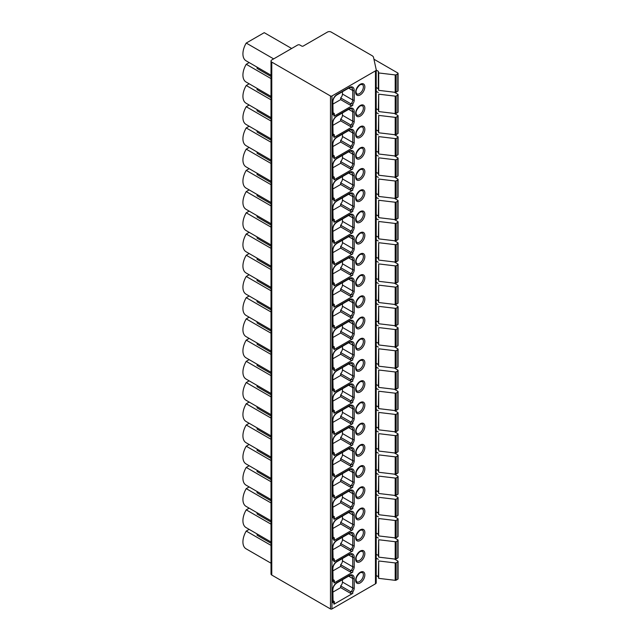 <?xml version="1.0" encoding="UTF-8"?>
<svg xmlns="http://www.w3.org/2000/svg" width="641" height="641" viewBox="0 0 641 641"><rect width="100%" height="100%" fill="white"/><g stroke="black" fill="none" stroke-linecap="round" stroke-linejoin="round"><path stroke-width="0.96" d="M297.68 45.014L271.776 59.974A2.596 1.498 0 0 0 271.015 61.031A2.596 1.498 0 0 0 271.776 62.097L330.484 95.99A1.042 0.601 0 0 0 331.95 95.99L375.458 70.871A2.596 1.498 0 0 0 376.219 69.813A2.596 1.498 0 0 0 376.195 69.629L373.551 57.418A5.2 2.997 0 0 0 372.068 55.671L331.165 32.05A2.596 1.498 0 0 0 327.487 32.05L303.193 46.072A1.042 0.601 180 0 1 301.727 46.072L299.884 45.014A1.562 0.897 0 0 0 297.68 45.014M291.655 48.492L264.236 32.667L246.232 43.059A15.072 8.702 -60 0 0 246.048 60.783A15.072 8.702 -60 0 0 246.232 60.887M271.015 76.463L257.073 68.419L257.073 67.153M271.015 78.587L246.232 64.276A15.072 8.702 120 0 0 246.048 82A15.072 8.702 120 0 0 246.232 82.104M249.165 62.586L246.232 64.276M271.015 97.68L257.073 89.636L257.073 88.37M271.015 99.804L246.232 85.501A15.072 8.702 120 0 0 246.048 103.217A15.072 8.702 120 0 0 246.232 103.321M249.165 83.803L246.232 85.501M271.015 118.897L257.073 110.853L257.073 109.587M271.015 121.021L246.232 106.718A15.072 8.702 120 0 0 246.048 124.434A15.072 8.702 120 0 0 246.232 124.538M249.165 105.02L246.232 106.718M271.015 140.115L257.073 132.07L257.073 130.804M271.015 142.238L246.232 127.936A15.072 8.702 120 0 0 246.048 145.651A15.072 8.702 120 0 0 246.232 145.755M249.165 126.237L246.232 127.936M271.015 161.34L257.073 153.287L257.073 152.021M271.015 163.455L246.232 149.153A15.072 8.702 120 0 0 246.048 166.868A15.072 8.702 120 0 0 246.232 166.972M249.165 147.454L246.232 149.153M271.015 182.557L257.073 174.504L257.073 173.238M271.015 184.672L246.232 170.37A15.072 8.702 120 0 0 246.048 188.085A15.072 8.702 120 0 0 246.232 188.19M249.165 168.671L246.232 170.37M271.015 203.774L257.073 195.721L257.073 194.455M271.015 205.889L246.232 191.587A15.072 8.702 120 0 0 246.048 209.311A15.072 8.702 120 0 0 246.232 209.407M249.165 189.888L246.232 191.587M271.015 224.991L257.073 216.938L257.073 215.672M271.015 227.114L246.232 212.804A15.072 8.702 120 0 0 246.048 230.528A15.072 8.702 120 0 0 246.232 230.624M249.165 211.113L246.232 212.804M271.015 246.208L257.073 238.156L257.073 236.89M271.015 248.331L246.232 234.021A15.072 8.702 120 0 0 246.048 251.745A15.072 8.702 120 0 0 246.232 251.849M249.165 232.33L246.232 234.021M271.015 267.425L257.073 259.381L257.073 258.107M271.015 269.549L246.232 255.238A15.072 8.702 120 0 0 246.048 272.962A15.072 8.702 120 0 0 246.232 273.066M249.165 253.548L246.232 255.238M271.015 288.642L257.073 280.598L257.073 279.324M271.015 290.766L246.232 276.455A15.072 8.702 120 0 0 246.048 294.179A15.072 8.702 120 0 0 246.232 294.283M249.165 274.765L246.232 276.455M271.015 309.859L257.073 301.815L257.073 300.541M271.015 311.983L246.232 297.672A15.072 8.702 120 0 0 246.048 315.396A15.072 8.702 120 0 0 246.232 315.5M249.165 295.982L246.232 297.672M271.015 331.077L257.073 323.032L257.073 321.766M271.015 333.2L246.232 318.889A15.072 8.702 120 0 0 246.048 336.613A15.072 8.702 120 0 0 246.232 336.717M249.165 317.199L246.232 318.889M271.015 352.294L257.073 344.249L257.073 342.983M271.015 354.417L246.232 340.115A15.072 8.702 120 0 0 246.048 357.83A15.072 8.702 120 0 0 246.232 357.934M249.165 338.416L246.232 340.115M271.015 373.511L257.073 365.466L257.073 364.2M271.015 375.634L246.232 361.332A15.072 8.702 120 0 0 246.048 379.047A15.072 8.702 120 0 0 246.232 379.151M249.165 359.633L246.232 361.332M271.015 394.728L257.073 386.683L257.073 385.417M271.015 396.851L246.232 382.549A15.072 8.702 120 0 0 246.048 400.264A15.072 8.702 120 0 0 246.232 400.369M249.165 380.85L246.232 382.549M271.015 415.953L257.073 407.9L257.073 406.634M271.015 418.068L246.232 403.766A15.072 8.702 120 0 0 246.048 421.482A15.072 8.702 120 0 0 246.232 421.586M249.165 402.067L246.232 403.766M271.015 437.17L257.073 429.117L257.073 427.851M271.015 439.285L246.232 424.983A15.072 8.702 120 0 0 246.048 442.707A15.072 8.702 120 0 0 246.232 442.803M249.165 423.284L246.232 424.983M271.015 458.387L257.073 450.335L257.073 449.069M271.015 460.51L246.232 446.2A15.072 8.702 120 0 0 246.048 463.924A15.072 8.702 120 0 0 246.232 464.02M249.165 444.501L246.232 446.2M271.015 479.604L257.073 471.552L257.073 470.286M271.015 481.728L246.232 467.417A15.072 8.702 120 0 0 246.048 485.141A15.072 8.702 120 0 0 246.232 485.237M249.165 465.727L246.232 467.417M271.015 500.821L257.073 492.777L257.073 491.503M271.015 502.945L246.232 488.634A15.072 8.702 120 0 0 246.048 506.358A15.072 8.702 120 0 0 246.232 506.462M249.165 486.944L246.232 488.634M271.015 522.038L257.073 513.994L257.073 512.72M271.015 524.162L246.232 509.851A15.072 8.702 120 0 0 246.048 527.575A15.072 8.702 120 0 0 246.232 527.679M249.165 508.161L246.232 509.851M271.015 543.256L257.073 535.211L257.073 533.937M271.015 545.379L246.232 531.068A15.072 8.702 120 0 0 246.048 548.792A15.072 8.702 120 0 0 246.232 548.896M249.165 529.378L246.232 531.068M273.651 58.892L246.232 43.059M376.195 582.589A2.596 1.498 180 0 1 376.219 582.773A2.596 1.498 180 0 1 375.458 583.831L331.95 608.95A1.042 0.601 180 0 1 330.484 608.95L271.776 575.057A2.596 1.498 180 0 1 271.015 573.991L271.015 61.031M352.79 105.348A1.562 0.897 180 0 1 350.587 105.348L340.659 99.619L340.659 97.921L350.587 103.65L352.79 103.962L352.79 105.348L333.969 116.213L334.273 113.481L332.847 112.584M352.79 126.565A1.562 0.897 180 0 1 350.587 126.565L340.659 120.837L340.659 119.138L350.587 124.867L352.79 125.179L352.79 126.565L333.969 137.43L334.273 134.706L332.847 133.801M352.79 147.783A1.562 0.897 180 0 1 350.587 147.783L340.659 142.054L340.659 140.355L350.587 146.084L352.79 146.396L352.79 147.783L333.969 158.648L334.273 155.923L332.847 155.026M352.79 169A1.562 0.897 180 0 1 350.587 169L340.659 163.271L340.659 161.572L350.587 167.301L352.79 167.613L352.79 169L333.969 179.865L334.273 177.14L332.847 176.243M352.79 190.217A1.562 0.897 180 0 1 350.587 190.217L340.659 184.488L340.659 182.789L350.587 188.518L352.79 188.831L352.79 190.217L333.969 201.082L334.273 198.357L332.847 197.46M352.79 211.434A1.562 0.897 180 0 1 350.587 211.434L340.659 205.705L340.659 204.006L350.587 209.735L352.79 210.048L352.79 211.434L333.969 222.299L334.273 219.575L332.847 218.677M352.79 232.651A1.562 0.897 180 0 1 350.587 232.651L340.659 226.922L340.659 225.223L350.587 230.952L352.79 231.265L352.79 232.651L333.969 243.516L334.273 240.792L332.847 239.894M352.79 253.868A1.562 0.897 180 0 1 350.587 253.868L340.659 248.139L340.659 246.44L350.587 252.169L352.79 252.49L352.79 253.868L333.969 264.733L334.273 262.009L332.847 261.111M352.79 275.085A1.562 0.897 180 0 1 350.587 275.085L340.659 269.356L340.659 267.666L350.587 273.395L352.79 273.707L352.79 275.085L333.969 285.95L334.273 283.226L332.847 282.328M352.79 296.302A1.562 0.897 180 0 1 350.587 296.302L340.659 290.581L340.659 288.883L350.587 294.612L352.79 294.924L352.79 296.302L333.969 307.167L334.273 304.443L332.847 303.546M352.79 317.527A1.562 0.897 180 0 1 350.587 317.527L340.659 311.798L340.659 310.1L350.587 315.829L352.79 316.141L352.79 317.527L333.969 328.384L334.273 325.66L332.847 324.763M352.79 338.744A1.562 0.897 180 0 1 350.587 338.744L340.659 333.016L340.659 331.317L350.587 337.046L352.79 337.358L352.79 338.744L333.969 349.601L334.273 346.877L332.847 345.98M352.79 359.962A1.562 0.897 180 0 1 350.587 359.962L340.659 354.233L340.659 352.534L350.587 358.263L352.79 358.575L352.79 359.962L333.969 370.827L334.273 368.094L332.847 367.197M352.79 381.179A1.562 0.897 180 0 1 350.587 381.179L340.659 375.45L340.659 373.751L350.587 379.48L352.79 379.793L352.79 381.179L333.969 392.044L334.273 389.319L332.847 388.414M352.79 402.396A1.562 0.897 180 0 1 350.587 402.396L340.659 396.667L340.659 394.968L350.587 400.697L352.79 401.01L352.79 402.396L333.969 413.261L334.273 410.536L332.847 409.639M352.79 423.613A1.562 0.897 180 0 1 350.587 423.613L340.659 417.884L340.659 416.185L350.587 421.914L352.79 422.227L352.79 423.613L333.969 434.478L334.273 431.754L332.847 430.856M352.79 444.83A1.562 0.897 180 0 1 350.587 444.83L340.659 439.101L340.659 437.402L350.587 443.131L352.79 443.444L352.79 444.83L333.969 455.695L334.273 452.971L332.847 452.073M352.79 466.047A1.562 0.897 180 0 1 350.587 466.047L340.659 460.318L340.659 458.619L350.587 464.348L352.79 464.661L352.79 466.047L333.969 476.912L334.273 474.188L332.847 473.29M352.79 487.264A1.562 0.897 180 0 1 350.587 487.264L340.659 481.535L340.659 479.837L350.587 485.566L352.79 485.878L352.79 487.264L333.969 498.129L334.273 495.405L332.847 494.507M352.79 508.481A1.562 0.897 180 0 1 350.587 508.481L340.659 502.752L340.659 501.062L350.587 506.783L352.79 507.103L352.79 508.481L333.969 519.346L334.273 516.622L332.847 515.725M352.79 529.698A1.562 0.897 180 0 1 350.587 529.698L340.659 523.969L340.659 522.279L350.587 528.008L352.79 528.32L352.79 529.698L333.969 540.563L334.273 537.839L332.847 536.942M352.79 550.923A1.562 0.897 180 0 1 350.587 550.923L340.659 545.195L340.659 543.496L350.587 549.225L352.79 549.537L352.79 550.923L333.969 561.78L334.273 559.056L332.847 558.159M352.79 572.141A1.562 0.897 180 0 1 350.587 572.141L340.659 566.412L340.659 564.713L350.587 570.442L352.79 570.754L352.79 572.141L333.969 582.998L334.273 580.273L332.847 579.376M332.847 592.14L340.659 587.629L340.659 585.93L350.587 591.659L352.79 591.972L352.79 593.358L333.969 604.215A1.562 0.897 0 0 0 334.426 603.582L334.273 601.49L332.847 600.593M352.79 591.972A4.679 2.7 120 0 0 354.225 587.997L354.225 578.527A7.275 4.199 120 0 0 349.081 575.554A1.042 0.601 -120 0 1 348.864 576.027L336.733 583.03C334.402 584.68 333.104 586.924 332.847 589.768L333.08 601.57A2.596 1.498 120 0 0 334.273 601.49L333.969 604.215M340.659 587.629L350.587 593.358A1.562 0.897 180 0 0 352.79 593.358M340.659 585.93A3.638 2.099 120 0 0 342.462 582.052L342.462 579.72M352.79 103.962A4.679 2.7 120 0 0 354.225 99.988L354.225 90.517A7.275 4.199 120 0 0 349.081 87.545A1.042 0.601 -120 0 1 348.864 88.017L336.733 95.02C334.402 96.671 333.104 98.914 332.847 101.759L333.08 113.561A2.596 1.498 120 0 0 334.273 113.481L334.426 115.572A1.562 0.897 180 0 1 333.969 116.213M340.659 97.921A3.638 2.099 120 0 0 342.462 94.043L342.462 91.711M332.847 104.13L340.659 99.619M352.79 125.179A4.679 2.7 120 0 0 354.225 121.205L354.225 111.734A7.275 4.199 120 0 0 349.081 108.762A1.042 0.601 -120 0 1 348.864 109.234L336.733 116.237C334.402 117.888 333.104 120.131 332.847 122.976L333.08 134.778A2.596 1.498 120 0 0 334.273 134.706L334.426 136.789A1.562 0.897 180 0 1 333.969 137.43M340.659 119.138A3.638 2.099 120 0 0 342.462 115.268L342.462 112.936M332.847 125.348L340.659 120.837M352.79 146.396A4.679 2.7 120 0 0 354.225 142.422L354.225 132.951A7.275 4.199 120 0 0 349.081 129.979A1.042 0.601 -120 0 1 348.864 130.46L336.733 137.454C334.402 139.105 333.104 141.349 332.847 144.193L333.08 155.995A2.596 1.498 120 0 0 334.273 155.923L334.426 158.006A1.562 0.897 180 0 1 333.969 158.648M340.659 140.355A3.638 2.099 120 0 0 342.462 136.485L342.462 134.153M332.847 146.565L340.659 142.054M352.79 167.613A4.679 2.7 120 0 0 354.225 163.639L354.225 154.169A7.275 4.199 120 0 0 349.081 151.196A1.042 0.601 -120 0 1 348.864 151.677L336.733 158.672C334.402 160.322 333.104 162.566 332.847 165.41L333.08 177.212A2.596 1.498 120 0 0 334.273 177.14L334.426 179.224A1.562 0.897 180 0 1 333.969 179.865M340.659 161.572A3.638 2.099 120 0 0 342.462 157.702L342.462 155.37M332.847 167.782L340.659 163.271M352.79 188.831A4.679 2.7 120 0 0 354.225 184.856L354.225 175.386A7.275 4.199 120 0 0 349.081 172.413A1.042 0.601 -120 0 1 348.864 172.894L336.733 179.897C334.402 181.539 333.104 183.783 332.847 186.635L333.08 198.43A2.596 1.498 120 0 0 334.273 198.357L334.426 200.441A1.562 0.897 180 0 1 333.969 201.082M340.659 182.789A3.638 2.099 120 0 0 342.462 178.919L342.462 176.587M332.847 188.999L340.659 184.488M352.79 210.048A4.679 2.7 120 0 0 354.225 206.073L354.225 196.603A7.275 4.199 120 0 0 349.081 193.63A1.042 0.601 -120 0 1 348.864 194.111L336.733 201.114C334.402 202.756 333.104 205 332.847 207.852L333.08 219.647A2.596 1.498 120 0 0 334.273 219.575L334.426 221.666A1.562 0.897 180 0 1 333.969 222.299M340.659 204.006A3.638 2.099 120 0 0 342.462 200.136L342.462 197.805M332.847 210.216L340.659 205.705M352.79 231.265A4.679 2.7 120 0 0 354.225 227.291L354.225 217.82A7.275 4.199 120 0 0 349.081 214.847A1.042 0.601 -120 0 1 348.864 215.328L336.733 222.331C334.402 223.973 333.104 226.225 332.847 229.069L333.08 240.864A2.596 1.498 120 0 0 334.273 240.792L334.426 242.883A1.562 0.897 180 0 1 333.969 243.516M340.659 225.223A3.638 2.099 120 0 0 342.462 221.353L342.462 219.022M332.847 231.441L340.659 226.922M352.79 252.49A4.679 2.7 120 0 0 354.225 248.516L354.225 239.037A7.275 4.199 120 0 0 349.081 236.072A1.042 0.601 -120 0 1 348.864 236.545L336.733 243.548C334.402 245.191 333.104 247.442 332.847 250.286L333.08 262.081A2.596 1.498 120 0 0 334.273 262.009L334.426 264.1A1.562 0.897 180 0 1 333.969 264.733M340.659 246.44A3.638 2.099 120 0 0 342.462 242.57L342.462 240.239M332.847 252.658L340.659 248.139M352.79 273.707A4.679 2.7 120 0 0 354.225 269.733L354.225 260.254A7.275 4.199 120 0 0 349.081 257.289A1.042 0.601 -120 0 1 348.864 257.762L336.733 264.765C334.402 266.408 333.104 268.659 332.847 271.504L333.08 283.298A2.596 1.498 120 0 0 334.273 283.226L334.426 285.317A1.562 0.897 180 0 1 333.969 285.95M340.659 267.666A3.638 2.099 120 0 0 342.462 263.788L342.462 261.456M332.847 273.875L340.659 269.356M352.79 294.924A4.679 2.7 120 0 0 354.225 290.95L354.225 281.471A7.275 4.199 120 0 0 349.081 278.506A1.042 0.601 -120 0 1 348.864 278.979L336.733 285.982C334.402 287.625 333.104 289.876 332.847 292.721L333.08 304.515A2.596 1.498 120 0 0 334.273 304.443L334.426 306.534A1.562 0.897 180 0 1 333.969 307.167M340.659 288.883A3.638 2.099 120 0 0 342.462 285.005L342.462 282.673M332.847 295.092L340.659 290.581M352.79 316.141A4.679 2.7 120 0 0 354.225 312.167L354.225 302.696A7.275 4.199 120 0 0 349.081 299.724A1.042 0.601 -120 0 1 348.864 300.196L336.733 307.199C334.402 308.85 333.104 311.093 332.847 313.938L333.08 325.74A2.596 1.498 120 0 0 334.273 325.66L334.426 327.751A1.562 0.897 180 0 1 333.969 328.384M340.659 310.1A3.638 2.099 120 0 0 342.462 306.222L342.462 303.89M332.847 316.309L340.659 311.798M352.79 337.358A4.679 2.7 120 0 0 354.225 333.384L354.225 323.913A7.275 4.199 120 0 0 349.081 320.941A1.042 0.601 -120 0 1 348.864 321.413L336.733 328.416C334.402 330.067 333.104 332.31 332.847 335.155L333.08 346.957A2.596 1.498 120 0 0 334.273 346.877L334.426 348.968A1.562 0.897 180 0 1 333.969 349.601M340.659 331.317A3.638 2.099 120 0 0 342.462 327.439L342.462 325.107M332.847 337.527L340.659 333.016M352.79 358.575A4.679 2.7 120 0 0 354.225 354.601L354.225 345.13A7.275 4.199 120 0 0 349.081 342.158A1.042 0.601 -120 0 1 348.864 342.631L336.733 349.633C334.402 351.284 333.104 353.528 332.847 356.372L333.08 368.174A2.596 1.498 120 0 0 334.273 368.094L334.426 370.186A1.562 0.897 180 0 1 333.969 370.827M340.659 352.534A3.638 2.099 120 0 0 342.462 348.664L342.462 346.332M332.847 358.744L340.659 354.233M352.79 379.793A4.679 2.7 120 0 0 354.225 375.818L354.225 366.348A7.275 4.199 120 0 0 349.081 363.375A1.042 0.601 -120 0 1 348.864 363.848L336.733 370.851C334.402 372.501 333.104 374.745 332.847 377.589L333.08 389.391A2.596 1.498 120 0 0 334.273 389.319L334.426 391.403A1.562 0.897 180 0 1 333.969 392.044M340.659 373.751A3.638 2.099 120 0 0 342.462 369.881L342.462 367.549M332.847 379.961L340.659 375.45M352.79 401.01A4.679 2.7 120 0 0 354.225 397.035L354.225 387.565A7.275 4.199 120 0 0 349.081 384.592A1.042 0.601 -120 0 1 348.864 385.073L336.733 392.068C334.402 393.718 333.104 395.962 332.847 398.806L333.08 410.609A2.596 1.498 120 0 0 334.273 410.536L334.426 412.62A1.562 0.897 180 0 1 333.969 413.261M340.659 394.968A3.638 2.099 120 0 0 342.462 391.098L342.462 388.767M332.847 401.178L340.659 396.667M352.79 422.227A4.679 2.7 120 0 0 354.225 418.252L354.225 408.782A7.275 4.199 120 0 0 349.081 405.809A1.042 0.601 -120 0 1 348.864 406.29L336.733 413.285C334.402 414.935 333.104 417.179 332.847 420.023L333.08 431.826A2.596 1.498 120 0 0 334.273 431.754L334.426 433.837A1.562 0.897 180 0 1 333.969 434.478M340.659 416.185A3.638 2.099 120 0 0 342.462 412.315L342.462 409.984M332.847 422.395L340.659 417.884M352.79 443.444A4.679 2.7 120 0 0 354.225 439.47L354.225 429.999A7.275 4.199 120 0 0 349.081 427.026A1.042 0.601 -120 0 1 348.864 427.507L336.733 434.51C334.402 436.152 333.104 438.396 332.847 441.248L333.08 453.043A2.596 1.498 120 0 0 334.273 452.971L334.426 455.054A1.562 0.897 180 0 1 333.969 455.695M340.659 437.402A3.638 2.099 120 0 0 342.462 433.532L342.462 431.201M332.847 443.612L340.659 439.101M352.79 464.661A4.679 2.7 120 0 0 354.225 460.687L354.225 451.216A7.275 4.199 120 0 0 349.081 448.243A1.042 0.601 -120 0 1 348.864 448.724L336.733 455.727C334.402 457.37 333.104 459.613 332.847 462.465L333.08 474.26A2.596 1.498 120 0 0 334.273 474.188L334.426 476.279A1.562 0.897 180 0 1 333.969 476.912M340.659 458.619A3.638 2.099 120 0 0 342.462 454.749L342.462 452.418M332.847 464.829L340.659 460.318M352.79 485.878A4.679 2.7 120 0 0 354.225 481.904L354.225 472.433A7.275 4.199 120 0 0 349.081 469.468A1.042 0.601 -120 0 1 348.864 469.941L336.733 476.944C334.402 478.587 333.104 480.838 332.847 483.683L333.08 495.477A2.596 1.498 120 0 0 334.273 495.405L334.426 497.496A1.562 0.897 180 0 1 333.969 498.129M340.659 479.837A3.638 2.099 120 0 0 342.462 475.967L342.462 473.635M332.847 486.054L340.659 481.535M352.79 507.103A4.679 2.7 120 0 0 354.225 503.129L354.225 493.65A7.275 4.199 120 0 0 349.081 490.685A1.042 0.601 -120 0 1 348.864 491.158L336.733 498.161C334.402 499.804 333.104 502.055 332.847 504.9L333.08 516.694A2.596 1.498 120 0 0 334.273 516.622L334.426 518.713A1.562 0.897 180 0 1 333.969 519.346M340.659 501.062A3.638 2.099 120 0 0 342.462 497.184L342.462 494.852M332.847 507.271L340.659 502.752M352.79 528.32A4.679 2.7 120 0 0 354.225 524.346L354.225 514.867A7.275 4.199 120 0 0 349.081 511.903A1.042 0.601 -120 0 1 348.864 512.375L336.733 519.378C334.402 521.021 333.104 523.272 332.847 526.117L333.08 537.911A2.596 1.498 120 0 0 334.273 537.839L334.426 539.93A1.562 0.897 180 0 1 333.969 540.563M340.659 522.279A3.638 2.099 120 0 0 342.462 518.401L342.462 516.069M332.847 528.488L340.659 523.969M352.79 549.537A4.679 2.7 120 0 0 354.225 545.563L354.225 536.084A7.275 4.199 120 0 0 349.081 533.12A1.042 0.601 -120 0 1 348.864 533.592L336.733 540.595C334.402 542.246 333.104 544.489 332.847 547.334L333.08 559.128A2.596 1.498 120 0 0 334.273 559.056L334.426 561.147A1.562 0.897 180 0 1 333.969 561.78M340.659 543.496A3.638 2.099 120 0 0 342.462 539.618L342.462 537.286M332.847 549.706L340.659 545.195M352.79 570.754A4.679 2.7 120 0 0 354.225 566.78L354.225 557.309A7.275 4.199 120 0 0 349.081 554.337A1.042 0.601 -120 0 1 348.864 554.81L336.733 561.812C334.402 563.463 333.104 565.707 332.847 568.551L333.08 580.353A2.596 1.498 120 0 0 334.273 580.273L334.426 582.365A1.562 0.897 180 0 1 333.969 582.998M340.659 564.713A3.638 2.099 120 0 0 342.462 560.835L342.462 558.503M332.847 570.923L340.659 566.412M376.219 70.077L378.334 71.303L378.695 72.954L395.201 74.925A1.042 0.601 0 0 0 396.146 74.765L397.773 73.827A1.042 0.601 0 0 0 398.077 73.403A1.042 0.601 0 0 0 397.773 72.978L373.943 59.22M376.219 575.49L378.334 576.716L378.695 578.358L395.201 580.329A1.042 0.601 0 0 0 396.146 580.169L397.773 579.232A1.042 0.601 0 0 0 398.077 578.807L398.077 561.412A1.042 0.601 0 0 0 397.773 560.987L394.359 559.016M378.695 578.358L378.695 560.963L395.201 562.934A1.042 0.601 0 0 0 396.146 562.774L397.773 561.837A1.042 0.601 0 0 0 398.077 561.412M378.334 576.716L378.695 560.963M376.219 558.087L378.334 559.313M376.219 554.273L378.334 555.491L378.695 557.141L395.201 559.112A1.042 0.601 0 0 0 396.146 558.952L397.773 558.015A1.042 0.601 0 0 0 398.077 557.59L398.077 540.195A1.042 0.601 0 0 0 397.773 539.77L394.359 537.799M378.695 557.141L378.695 539.746L395.201 541.717A1.042 0.601 0 0 0 396.146 541.557L397.773 540.619A1.042 0.601 0 0 0 398.077 540.195M378.334 555.491L378.695 539.746M376.219 536.87L378.334 538.095M376.219 533.048L378.334 534.274L378.695 535.924L395.201 537.895A1.042 0.601 0 0 0 396.146 537.735L397.773 536.797A1.042 0.601 0 0 0 398.077 536.373L398.077 518.97A1.042 0.601 0 0 0 397.773 518.553L394.359 516.582M378.695 535.924L378.695 518.529L395.201 520.5A1.042 0.601 0 0 0 396.146 520.34L397.773 519.394A1.042 0.601 0 0 0 398.077 518.97M378.334 534.274L378.695 518.529M376.219 515.652L378.334 516.878M376.219 511.83L378.334 513.056L378.695 514.707L395.201 516.678A1.042 0.601 0 0 0 396.146 516.518L397.773 515.58A1.042 0.601 0 0 0 398.077 515.156L398.077 497.753A1.042 0.601 0 0 0 397.773 497.328L394.359 495.365M378.695 514.707L378.695 497.312L395.201 499.283A1.042 0.601 0 0 0 396.146 499.115L397.773 498.177A1.042 0.601 0 0 0 398.077 497.753M378.334 513.056L378.695 497.312M376.219 494.435L378.334 495.661M376.219 490.613L378.334 491.839L378.695 493.49L395.201 495.461A1.042 0.601 0 0 0 396.146 495.301L397.773 494.363A1.042 0.601 0 0 0 398.077 493.939L398.077 476.535A1.042 0.601 0 0 0 397.773 476.111L394.359 474.148M378.695 493.49L378.695 476.095L395.201 478.066A1.042 0.601 0 0 0 396.146 477.898L397.773 476.96A1.042 0.601 0 0 0 398.077 476.535M378.334 491.839L378.695 476.095M376.219 473.218L378.334 474.444M376.219 469.396L378.334 470.622L378.695 472.273L395.201 474.244A1.042 0.601 0 0 0 396.146 474.084L397.773 473.146A1.042 0.601 0 0 0 398.077 472.721L398.077 455.318A1.042 0.601 0 0 0 397.773 454.894L394.359 452.923M378.695 472.273L378.695 454.878L395.201 456.849A1.042 0.601 0 0 0 396.146 456.68L397.773 455.743A1.042 0.601 0 0 0 398.077 455.318M378.334 470.622L378.695 454.878M376.219 452.001L378.334 453.227M376.219 448.179L378.334 449.405L378.695 451.056L395.201 453.027A1.042 0.601 0 0 0 396.146 452.867L397.773 451.929A1.042 0.601 0 0 0 398.077 451.504L398.077 434.101A1.042 0.601 0 0 0 397.773 433.677L394.359 431.705M378.695 451.056L378.695 433.653L395.201 435.632A1.042 0.601 0 0 0 396.146 435.463L397.773 434.526A1.042 0.601 0 0 0 398.077 434.101M378.334 449.405L378.695 433.653M376.219 430.784L378.334 432.01M376.219 426.962L378.334 428.188L378.695 429.839L395.201 431.81A1.042 0.601 0 0 0 396.146 431.649L397.773 430.704A1.042 0.601 0 0 0 398.077 430.279L398.077 412.884A1.042 0.601 0 0 0 397.773 412.459L394.359 410.488M378.695 429.839L378.695 412.435L395.201 414.407A1.042 0.601 0 0 0 396.146 414.246L397.773 413.309A1.042 0.601 0 0 0 398.077 412.884M378.334 428.188L378.695 412.435M376.219 409.567L378.334 410.785M376.219 405.745L378.334 406.971L378.695 408.621L395.201 410.593A1.042 0.601 0 0 0 396.146 410.424L397.773 409.487A1.042 0.601 0 0 0 398.077 409.062L398.077 391.667A1.042 0.601 0 0 0 397.773 391.242L394.359 389.271M378.695 408.621L378.695 391.218L395.201 393.189A1.042 0.601 0 0 0 396.146 393.029L397.773 392.092A1.042 0.601 0 0 0 398.077 391.667M378.334 406.971L378.695 391.218M376.219 388.35L378.334 389.568M376.219 384.528L378.334 385.754L378.695 387.404L395.201 389.375A1.042 0.601 0 0 0 396.146 389.207L397.773 388.27A1.042 0.601 0 0 0 398.077 387.845L398.077 370.45A1.042 0.601 0 0 0 397.773 370.025L394.359 368.054M378.695 387.404L378.695 370.001L395.201 371.972A1.042 0.601 0 0 0 396.146 371.812L397.773 370.875A1.042 0.601 0 0 0 398.077 370.45M378.334 385.754L378.695 370.001M376.219 367.125L378.334 368.351M376.219 363.311L378.334 364.537L378.695 366.187L395.201 368.158A1.042 0.601 0 0 0 396.146 367.99L397.773 367.053A1.042 0.601 0 0 0 398.077 366.628L398.077 349.233A1.042 0.601 0 0 0 397.773 348.808L394.359 346.837M378.695 366.187L378.695 348.784L395.201 350.755A1.042 0.601 0 0 0 396.146 350.595L397.773 349.657A1.042 0.601 0 0 0 398.077 349.233M378.334 364.537L378.695 348.784M376.219 345.908L378.334 347.134M376.219 342.094L378.334 343.32L378.695 344.962L395.201 346.941A1.042 0.601 0 0 0 396.146 346.773L397.773 345.836A1.042 0.601 0 0 0 398.077 345.411L398.077 328.016A1.042 0.601 0 0 0 397.773 327.591L394.359 325.62M378.695 344.962L378.695 327.567L395.201 329.538A1.042 0.601 0 0 0 396.146 329.378L397.773 328.44A1.042 0.601 0 0 0 398.077 328.016M378.334 343.32L378.695 327.567M376.219 324.691L378.334 325.916M376.219 320.877L378.334 322.094L378.695 323.745L395.201 325.716A1.042 0.601 0 0 0 396.146 325.556L397.773 324.618A1.042 0.601 0 0 0 398.077 324.194L398.077 306.799A1.042 0.601 0 0 0 397.773 306.374L394.359 304.403M378.695 323.745L378.695 306.35L395.201 308.321A1.042 0.601 0 0 0 396.146 308.161L397.773 307.223A1.042 0.601 0 0 0 398.077 306.799M378.334 322.094L378.695 306.35M376.219 303.473L378.334 304.699M376.219 299.659L378.334 300.877L378.695 302.528L395.201 304.499A1.042 0.601 0 0 0 396.146 304.339L397.773 303.401A1.042 0.601 0 0 0 398.077 302.977L398.077 285.582A1.042 0.601 0 0 0 397.773 285.157L394.359 283.186M378.695 302.528L378.695 285.133L395.201 287.104A1.042 0.601 0 0 0 396.146 286.944L397.773 285.998A1.042 0.601 0 0 0 398.077 285.582M378.334 300.877L378.695 285.133M376.219 282.256L378.334 283.482M376.219 278.434L378.334 279.66L378.695 281.311L395.201 283.282A1.042 0.601 0 0 0 396.146 283.122L397.773 282.184A1.042 0.601 0 0 0 398.077 281.76L398.077 264.356A1.042 0.601 0 0 0 397.773 263.932L394.359 261.969M378.695 281.311L378.695 263.916L395.201 265.887A1.042 0.601 0 0 0 396.146 265.719L397.773 264.781A1.042 0.601 0 0 0 398.077 264.356M378.334 279.66L378.695 263.916M376.219 261.039L378.334 262.265M376.219 257.217L378.334 258.443L378.695 260.094L395.201 262.065A1.042 0.601 0 0 0 396.146 261.905L397.773 260.967A1.042 0.601 0 0 0 398.077 260.542L398.077 243.139A1.042 0.601 0 0 0 397.773 242.715L394.359 240.752M378.695 260.094L378.695 242.699L395.201 244.67A1.042 0.601 0 0 0 396.146 244.501L397.773 243.564A1.042 0.601 0 0 0 398.077 243.139M378.334 258.443L378.695 242.699M376.219 239.822L378.334 241.048M376.219 236L378.334 237.226L378.695 238.877L395.201 240.848A1.042 0.601 0 0 0 396.146 240.687L397.773 239.75A1.042 0.601 0 0 0 398.077 239.325L398.077 221.922A1.042 0.601 0 0 0 397.773 221.498L394.359 219.534M378.695 238.877L378.695 221.482L395.201 223.453A1.042 0.601 0 0 0 396.146 223.284L397.773 222.347A1.042 0.601 0 0 0 398.077 221.922M378.334 237.226L378.695 221.482M376.219 218.605L378.334 219.831M376.219 214.783L378.334 216.009L378.695 217.66L395.201 219.631A1.042 0.601 0 0 0 396.146 219.47L397.773 218.533A1.042 0.601 0 0 0 398.077 218.108L398.077 200.705A1.042 0.601 0 0 0 397.773 200.28L394.359 198.309M378.695 217.66L378.695 200.264L395.201 202.236A1.042 0.601 0 0 0 396.146 202.067L397.773 201.13A1.042 0.601 0 0 0 398.077 200.705M378.334 216.009L378.695 200.264M376.219 197.388L378.334 198.614M376.219 193.566L378.334 194.792L378.695 196.442L395.201 198.414A1.042 0.601 0 0 0 396.146 198.253L397.773 197.316A1.042 0.601 0 0 0 398.077 196.891L398.077 179.488A1.042 0.601 0 0 0 397.773 179.063L394.359 177.092M378.695 196.442L378.695 179.039L395.201 181.018A1.042 0.601 0 0 0 396.146 180.85L397.773 179.913A1.042 0.601 0 0 0 398.077 179.488M378.334 194.792L378.695 179.039M376.219 176.171L378.334 177.397M376.219 172.349L378.334 173.575L378.695 175.225L395.201 177.196A1.042 0.601 0 0 0 396.146 177.028L397.773 176.091A1.042 0.601 0 0 0 398.077 175.666L398.077 158.271A1.042 0.601 0 0 0 397.773 157.846L394.359 155.875M378.695 175.225L378.695 157.822L395.201 159.793A1.042 0.601 0 0 0 396.146 159.633L397.773 158.696A1.042 0.601 0 0 0 398.077 158.271M378.334 173.575L378.695 157.822M376.219 154.954L378.334 156.172M376.219 151.132L378.334 152.358L378.695 154.008L395.201 155.979A1.042 0.601 0 0 0 396.146 155.811L397.773 154.874A1.042 0.601 0 0 0 398.077 154.449L398.077 137.054A1.042 0.601 0 0 0 397.773 136.629L394.359 134.658M378.695 154.008L378.695 136.605L395.201 138.576A1.042 0.601 0 0 0 396.146 138.416L397.773 137.478A1.042 0.601 0 0 0 398.077 137.054M378.334 152.358L378.695 136.605M376.219 133.737L378.334 134.955M376.219 129.915L378.334 131.141L378.695 132.791L395.201 134.762A1.042 0.601 0 0 0 396.146 134.594L397.773 133.657A1.042 0.601 0 0 0 398.077 133.232L398.077 115.837A1.042 0.601 0 0 0 397.773 115.412L394.359 113.441M378.695 132.791L378.695 115.388L395.201 117.359A1.042 0.601 0 0 0 396.146 117.199L397.773 116.261A1.042 0.601 0 0 0 398.077 115.837M378.334 131.141L378.695 115.388M376.219 112.512L378.334 113.737M376.219 108.698L378.334 109.923L378.695 111.574L395.201 113.545A1.042 0.601 0 0 0 396.146 113.377L397.773 112.439A1.042 0.601 0 0 0 398.077 112.015L398.077 94.62A1.042 0.601 0 0 0 397.773 94.195L394.359 92.224M378.695 111.574L378.695 94.171L395.201 96.142A1.042 0.601 0 0 0 396.146 95.982L397.773 95.044A1.042 0.601 0 0 0 398.077 94.62M378.334 109.923L378.695 94.171M376.219 91.294L378.334 92.52M376.219 87.48L378.334 88.706L378.695 90.349L395.201 92.328A1.042 0.601 0 0 0 396.146 92.16L397.773 91.222A1.042 0.601 0 0 0 398.077 90.798L398.077 73.403M378.334 88.706L378.334 71.303M378.695 90.349L378.695 72.954M330.484 95.99L330.484 608.95M331.95 608.95L331.95 95.99M375.458 70.871L375.458 583.831M349.081 87.545L336.95 94.547A6.234 3.598 120 0 0 332.543 102.183L332.543 113.217A3.638 2.099 120 0 0 333.969 115.051M360.25 94.884A6.498 3.75 -60 0 1 355.659 92.232A6.498 3.75 -60 0 1 360.25 84.275A6.498 3.75 -60 0 1 364.841 86.928A6.498 3.75 -60 0 1 360.25 94.884M349.081 108.762L336.95 115.765A6.234 3.598 120 0 0 332.543 123.401L332.543 134.434A3.638 2.099 120 0 0 333.969 136.269M360.25 116.101A6.498 3.75 -60 0 1 355.659 113.449A6.498 3.75 -60 0 1 360.25 105.493A6.498 3.75 -60 0 1 364.841 108.145A6.498 3.75 -60 0 1 360.25 116.101M349.081 129.979L336.95 136.982A6.234 3.598 120 0 0 332.543 144.618L332.543 155.651A3.638 2.099 120 0 0 333.969 157.486M360.25 137.318A6.498 3.75 -60 0 1 355.659 134.666A6.498 3.75 -60 0 1 360.25 126.71A6.498 3.75 -60 0 1 364.841 129.362A6.498 3.75 -60 0 1 360.25 137.318M349.081 151.196L336.95 158.199A6.234 3.598 120 0 0 332.543 165.835L332.543 176.868A3.638 2.099 120 0 0 333.969 178.711M360.25 158.535A6.498 3.75 -60 0 1 355.659 155.883A6.498 3.75 -60 0 1 360.25 147.927A6.498 3.75 -60 0 1 364.841 150.579A6.498 3.75 -60 0 1 360.25 158.535M349.081 172.413L336.95 179.416A6.234 3.598 120 0 0 332.543 187.052L332.543 198.085A3.638 2.099 120 0 0 333.969 199.928M360.25 179.76A6.498 3.75 -60 0 1 355.659 177.108A6.498 3.75 -60 0 1 360.25 169.152A6.498 3.75 -60 0 1 364.841 171.804A6.498 3.75 -60 0 1 360.25 179.76M349.081 193.63L336.95 200.633A6.234 3.598 120 0 0 332.543 208.277L332.543 219.31A3.638 2.099 120 0 0 333.969 221.145M360.25 200.978A6.498 3.75 -60 0 1 355.659 198.325A6.498 3.75 -60 0 1 360.25 190.369A6.498 3.75 -60 0 1 364.841 193.021A6.498 3.75 -60 0 1 360.25 200.978M349.081 214.847L336.95 221.85A6.234 3.598 120 0 0 332.543 229.494L332.543 240.527A3.638 2.099 120 0 0 333.969 242.362M360.25 222.195A6.498 3.75 -60 0 1 355.659 219.543A6.498 3.75 -60 0 1 360.25 211.586A6.498 3.75 -60 0 1 364.841 214.238A6.498 3.75 -60 0 1 360.25 222.195M349.081 236.072L336.95 243.067A6.234 3.598 120 0 0 332.543 250.711L332.543 261.744A3.638 2.099 120 0 0 333.969 263.579M360.25 243.412A6.498 3.75 -60 0 1 355.659 240.76A6.498 3.75 -60 0 1 360.25 232.803A6.498 3.75 -60 0 1 364.841 235.455A6.498 3.75 -60 0 1 360.25 243.412M349.081 257.289L336.95 264.292A6.234 3.598 120 0 0 332.543 271.928L332.543 282.961A3.638 2.099 120 0 0 333.969 284.796M360.25 264.629A6.498 3.75 -60 0 1 355.659 261.977A6.498 3.75 -60 0 1 360.25 254.02A6.498 3.75 -60 0 1 364.841 256.672A6.498 3.75 -60 0 1 360.25 264.629M349.081 278.506L336.95 285.509A6.234 3.598 120 0 0 332.543 293.145L332.543 304.179A3.638 2.099 120 0 0 333.969 306.013M360.25 285.846A6.498 3.75 -60 0 1 355.659 283.194A6.498 3.75 -60 0 1 360.25 275.237A6.498 3.75 -60 0 1 364.841 277.89A6.498 3.75 -60 0 1 360.25 285.846M349.081 299.724L336.95 306.727A6.234 3.598 120 0 0 332.543 314.362L332.543 325.396A3.638 2.099 120 0 0 333.969 327.231M360.25 307.063A6.498 3.75 -60 0 1 355.659 304.411A6.498 3.75 -60 0 1 360.25 296.454A6.498 3.75 -60 0 1 364.841 299.107A6.498 3.75 -60 0 1 360.25 307.063M349.081 320.941L336.95 327.944A6.234 3.598 120 0 0 332.543 335.58L332.543 346.613A3.638 2.099 120 0 0 333.969 348.448M360.25 328.28A6.498 3.75 -60 0 1 355.659 325.628A6.498 3.75 -60 0 1 360.25 317.672A6.498 3.75 -60 0 1 364.841 320.324A6.498 3.75 -60 0 1 360.25 328.28M349.081 342.158L336.95 349.161A6.234 3.598 120 0 0 332.543 356.797L332.543 367.83A3.638 2.099 120 0 0 333.969 369.665M360.25 349.497A6.498 3.75 -60 0 1 355.659 346.845A6.498 3.75 -60 0 1 360.25 338.889A6.498 3.75 -60 0 1 364.841 341.541A6.498 3.75 -60 0 1 360.25 349.497M349.081 363.375L336.95 370.378A6.234 3.598 120 0 0 332.543 378.014L332.543 389.047A3.638 2.099 120 0 0 333.969 390.882M360.25 370.714A6.498 3.75 -60 0 1 355.659 368.062A6.498 3.75 -60 0 1 360.25 360.106A6.498 3.75 -60 0 1 364.841 362.758A6.498 3.75 -60 0 1 360.25 370.714M349.081 384.592L336.95 391.595A6.234 3.598 120 0 0 332.543 399.231L332.543 410.264A3.638 2.099 120 0 0 333.969 412.099M360.25 391.931A6.498 3.75 -60 0 1 355.659 389.279A6.498 3.75 -60 0 1 360.25 381.323A6.498 3.75 -60 0 1 364.841 383.975A6.498 3.75 -60 0 1 360.25 391.931M349.081 405.809L336.95 412.812A6.234 3.598 120 0 0 332.543 420.448L332.543 431.481A3.638 2.099 120 0 0 333.969 433.324M360.25 413.149A6.498 3.75 -60 0 1 355.659 410.496A6.498 3.75 -60 0 1 360.25 402.54A6.498 3.75 -60 0 1 364.841 405.192A6.498 3.75 -60 0 1 360.25 413.149M349.081 427.026L336.95 434.029A6.234 3.598 120 0 0 332.543 441.665L332.543 452.706A3.638 2.099 120 0 0 333.969 454.541M360.25 434.374A6.498 3.75 -60 0 1 355.659 431.722A6.498 3.75 -60 0 1 360.25 423.765A6.498 3.75 -60 0 1 364.841 426.417A6.498 3.75 -60 0 1 360.25 434.374M349.081 448.243L336.95 455.246A6.234 3.598 120 0 0 332.543 462.89L332.543 473.923A3.638 2.099 120 0 0 333.969 475.758M360.25 455.591A6.498 3.75 -60 0 1 355.659 452.939A6.498 3.75 -60 0 1 360.25 444.982A6.498 3.75 -60 0 1 364.841 447.634A6.498 3.75 -60 0 1 360.25 455.591M349.081 469.468L336.95 476.463A6.234 3.598 120 0 0 332.543 484.107L332.543 495.14A3.638 2.099 120 0 0 333.969 496.975M360.25 476.808A6.498 3.75 -60 0 1 355.659 474.156A6.498 3.75 -60 0 1 360.25 466.199A6.498 3.75 -60 0 1 364.841 468.851A6.498 3.75 -60 0 1 360.25 476.808M349.081 490.685L336.95 497.68A6.234 3.598 120 0 0 332.543 505.324L332.543 516.358A3.638 2.099 120 0 0 333.969 518.192M360.25 498.025A6.498 3.75 -60 0 1 355.659 495.373A6.498 3.75 -60 0 1 360.25 487.416A6.498 3.75 -60 0 1 364.841 490.069A6.498 3.75 -60 0 1 360.25 498.025M349.081 511.903L336.95 518.906A6.234 3.598 120 0 0 332.543 526.541L332.543 537.575A3.638 2.099 120 0 0 333.969 539.41M360.25 519.242A6.498 3.75 -60 0 1 355.659 516.59A6.498 3.75 -60 0 1 360.25 508.633A6.498 3.75 -60 0 1 364.841 511.286A6.498 3.75 -60 0 1 360.25 519.242M349.081 533.12L336.95 540.123A6.234 3.598 120 0 0 332.543 547.759L332.543 558.792A3.638 2.099 120 0 0 333.969 560.627M360.25 540.459A6.498 3.75 -60 0 1 355.659 537.807A6.498 3.75 -60 0 1 360.25 529.851A6.498 3.75 -60 0 1 364.841 532.503A6.498 3.75 -60 0 1 360.25 540.459M349.081 554.337L336.95 561.34A6.234 3.598 120 0 0 332.543 568.976L332.543 580.009A3.638 2.099 120 0 0 333.969 581.844M360.25 561.676A6.498 3.75 -60 0 1 355.659 559.024A6.498 3.75 -60 0 1 360.25 551.068A6.498 3.75 -60 0 1 364.841 553.72A6.498 3.75 -60 0 1 360.25 561.676M360.25 582.893A6.498 3.75 -60 0 1 355.659 580.241A6.498 3.75 -60 0 1 360.25 572.285A6.498 3.75 -60 0 1 364.841 574.937A6.498 3.75 -60 0 1 360.25 582.893M349.081 575.554L336.95 582.557A6.234 3.598 120 0 0 332.543 590.193L332.543 601.226A3.638 2.099 120 0 0 333.969 603.061M332.847 600.801A1.042 0.601 180 0 1 332.543 601.226M332.847 589.768A1.042 0.601 180 0 1 332.543 590.193M336.733 583.03A1.042 0.601 -120 0 0 336.95 582.557M351.012 591.811A3.638 2.099 120 0 0 352.75 587.997L352.75 578.527A6.234 3.598 120 0 0 351.46 575.666C351.372 575.273 350.507 575.394 348.864 576.027M354.225 578.527A1.042 0.601 0 0 1 352.75 578.527L348.648 576.155M342.462 582.052L352.75 587.997A1.042 0.601 0 0 0 354.225 587.997M350.587 591.659L350.587 593.358M332.847 112.792A1.042 0.601 180 0 1 332.543 113.217M332.847 101.759A1.042 0.601 180 0 1 332.543 102.183M336.733 95.02A1.042 0.601 -120 0 0 336.95 94.547M351.012 103.802A3.638 2.099 120 0 0 352.75 99.988L352.75 90.517A6.234 3.598 120 0 0 351.46 87.657C351.372 87.264 350.507 87.384 348.864 88.017M354.225 90.517A1.042 0.601 0 0 1 352.75 90.517L348.648 88.146M342.462 94.043L352.75 99.988A1.042 0.601 0 0 0 354.225 99.988M350.587 103.65L350.587 105.348M359.513 93.61A5.457 3.149 -60 0 1 356.789 93.882C355.154 91.463 356.236 88.418 360.034 84.756L362.245 84.428A5.457 3.149 -60 0 1 363.078 88.803A5.457 3.149 -60 0 1 359.513 93.61M332.847 134.009A1.042 0.601 180 0 1 332.543 134.434M332.847 122.976A1.042 0.601 180 0 1 332.543 123.401M336.733 116.237A1.042 0.601 -120 0 0 336.95 115.765M351.012 125.019A3.638 2.099 120 0 0 352.75 121.205L352.75 111.734A6.234 3.598 120 0 0 351.46 108.874C351.372 108.481 350.507 108.601 348.864 109.234M354.225 111.734A1.042 0.601 0 0 1 352.75 111.734L348.648 109.363M342.462 115.268L352.75 121.205A1.042 0.601 0 0 0 354.225 121.205M350.587 124.867L350.587 126.565M359.513 114.827A5.457 3.149 -60 0 1 356.789 115.1C355.154 112.68 356.236 109.635 360.034 105.973L362.245 105.645A5.457 3.149 -60 0 1 363.078 110.02A5.457 3.149 -60 0 1 359.513 114.827M332.847 155.226A1.042 0.601 180 0 1 332.543 155.651M332.847 144.193A1.042 0.601 180 0 1 332.543 144.618M336.733 137.454A1.042 0.601 -120 0 0 336.95 136.982M351.012 146.236A3.638 2.099 120 0 0 352.75 142.422L352.75 132.951A6.234 3.598 120 0 0 351.46 130.099C351.372 129.698 350.507 129.819 348.864 130.46M354.225 132.951A1.042 0.601 0 0 1 352.75 132.951L348.648 130.58M342.462 136.485L352.75 142.422A1.042 0.601 0 0 0 354.225 142.422M350.587 146.084L350.587 147.783M359.513 136.052A5.457 3.149 -60 0 1 356.789 136.317C355.154 133.897 356.236 130.852 360.034 127.19L362.245 126.87A5.457 3.149 -60 0 1 363.078 131.237A5.457 3.149 -60 0 1 359.513 136.052M332.847 176.443A1.042 0.601 180 0 1 332.543 176.868M332.847 165.41A1.042 0.601 180 0 1 332.543 165.835M336.733 158.672A1.042 0.601 -120 0 0 336.95 158.199M351.012 167.453A3.638 2.099 120 0 0 352.75 163.639L352.75 154.169A6.234 3.598 120 0 0 351.46 151.316C351.372 150.915 350.507 151.036 348.864 151.677M354.225 154.169A1.042 0.601 0 0 1 352.75 154.169L348.648 151.797M342.462 157.702L352.75 163.639A1.042 0.601 0 0 0 354.225 163.639M350.587 167.301L350.587 169M359.513 157.269A5.457 3.149 -60 0 1 356.789 157.534C355.154 155.114 356.236 152.069 360.034 148.408L362.245 148.087A5.457 3.149 -60 0 1 363.078 152.454A5.457 3.149 -60 0 1 359.513 157.269M332.847 197.668A1.042 0.601 180 0 1 332.543 198.085M332.847 186.635A1.042 0.601 180 0 1 332.543 187.052M336.733 179.897A1.042 0.601 -120 0 0 336.95 179.416M351.012 188.67A3.638 2.099 120 0 0 352.75 184.856L352.75 175.386A6.234 3.598 120 0 0 351.46 172.533C351.372 172.133 350.507 172.253 348.864 172.894M354.225 175.386A1.042 0.601 0 0 1 352.75 175.386L348.648 173.014M342.462 178.919L352.75 184.856A1.042 0.601 0 0 0 354.225 184.856M350.587 188.518L350.587 190.217M359.513 178.486A5.457 3.149 -60 0 1 356.789 178.751C355.154 176.331 356.236 173.286 360.034 169.625L362.245 169.304A5.457 3.149 -60 0 1 363.078 173.679A5.457 3.149 -60 0 1 359.513 178.486M332.847 218.885A1.042 0.601 180 0 1 332.543 219.31M332.847 207.852A1.042 0.601 180 0 1 332.543 208.277M336.733 201.114A1.042 0.601 -120 0 0 336.95 200.633M351.012 209.887A3.638 2.099 120 0 0 352.75 206.073L352.75 196.603A6.234 3.598 120 0 0 351.46 193.75C351.372 193.35 350.507 193.47 348.864 194.111M354.225 196.603A1.042 0.601 0 0 1 352.75 196.603L348.648 194.231M342.462 200.136L352.75 206.073A1.042 0.601 0 0 0 354.225 206.073M350.587 209.735L350.587 211.434M359.513 199.704A5.457 3.149 -60 0 1 356.789 199.968C355.154 197.548 356.236 194.503 360.034 190.842L362.245 190.521A5.457 3.149 -60 0 1 363.078 194.896A5.457 3.149 -60 0 1 359.513 199.704M332.847 240.103A1.042 0.601 180 0 1 332.543 240.527M332.847 229.069A1.042 0.601 180 0 1 332.543 229.494M336.733 222.331A1.042 0.601 -120 0 0 336.95 221.85M351.012 231.105A3.638 2.099 120 0 0 352.75 227.291L352.75 217.82A6.234 3.598 120 0 0 351.46 214.967C351.372 214.567 350.507 214.687 348.864 215.328M354.225 217.82A1.042 0.601 0 0 1 352.75 217.82L348.648 215.448M342.462 221.353L352.75 227.291A1.042 0.601 0 0 0 354.225 227.291M350.587 230.952L350.587 232.651M359.513 220.921A5.457 3.149 -60 0 1 356.789 221.193C355.154 218.765 356.236 215.721 360.034 212.059L362.245 211.738A5.457 3.149 -60 0 1 363.078 216.113A5.457 3.149 -60 0 1 359.513 220.921M332.847 261.32A1.042 0.601 180 0 1 332.543 261.744M332.847 250.286A1.042 0.601 180 0 1 332.543 250.711M336.733 243.548A1.042 0.601 -120 0 0 336.95 243.067M351.012 252.322A3.638 2.099 120 0 0 352.75 248.516L352.75 239.037A6.234 3.598 120 0 0 351.46 236.184C351.372 235.784 350.507 235.904 348.864 236.545M354.225 239.037A1.042 0.601 0 0 1 352.75 239.037L348.648 236.665M342.462 242.57L352.75 248.516A1.042 0.601 0 0 0 354.225 248.516M350.587 252.169L350.587 253.868M359.513 242.138A5.457 3.149 -60 0 1 356.789 242.41C355.154 239.982 356.236 236.938 360.034 233.276L362.245 232.955A5.457 3.149 -60 0 1 363.078 237.33A5.457 3.149 -60 0 1 359.513 242.138M332.847 282.537A1.042 0.601 180 0 1 332.543 282.961M332.847 271.504A1.042 0.601 180 0 1 332.543 271.928M336.733 264.765A1.042 0.601 -120 0 0 336.95 264.292M351.012 273.547A3.638 2.099 120 0 0 352.75 269.733L352.75 260.254A6.234 3.598 120 0 0 351.46 257.402C351.372 257.001 350.507 257.121 348.864 257.762M354.225 260.254A1.042 0.601 0 0 1 352.75 260.254L348.648 257.89M342.462 263.788L352.75 269.733A1.042 0.601 0 0 0 354.225 269.733M350.587 273.395L350.587 275.085M359.513 263.355A5.457 3.149 -60 0 1 356.789 263.627C355.154 261.199 356.236 258.155 360.034 254.493L362.245 254.173A5.457 3.149 -60 0 1 363.078 258.547A5.457 3.149 -60 0 1 359.513 263.355M332.847 303.754A1.042 0.601 180 0 1 332.543 304.179M332.847 292.721A1.042 0.601 180 0 1 332.543 293.145M336.733 285.982A1.042 0.601 -120 0 0 336.95 285.509M351.012 294.764A3.638 2.099 120 0 0 352.75 290.95L352.75 281.471A6.234 3.598 120 0 0 351.46 278.619C351.372 278.218 350.507 278.338 348.864 278.979M354.225 281.471A1.042 0.601 0 0 1 352.75 281.471L348.648 279.107M342.462 285.005L352.75 290.95A1.042 0.601 0 0 0 354.225 290.95M350.587 294.612L350.587 296.302M359.513 284.572A5.457 3.149 -60 0 1 356.789 284.844C355.154 282.417 356.236 279.372 360.034 275.71L362.245 275.39A5.457 3.149 -60 0 1 363.078 279.764A5.457 3.149 -60 0 1 359.513 284.572M332.847 324.971A1.042 0.601 180 0 1 332.543 325.396M332.847 313.938A1.042 0.601 180 0 1 332.543 314.362M336.733 307.199A1.042 0.601 -120 0 0 336.95 306.727M351.012 315.981A3.638 2.099 120 0 0 352.75 312.167L352.75 302.696A6.234 3.598 120 0 0 351.46 299.836C351.372 299.435 350.507 299.555 348.864 300.196M354.225 302.696A1.042 0.601 0 0 1 352.75 302.696L348.648 300.325M342.462 306.222L352.75 312.167A1.042 0.601 0 0 0 354.225 312.167M350.587 315.829L350.587 317.527M359.513 305.789A5.457 3.149 -60 0 1 356.789 306.061C355.154 303.634 356.236 300.597 360.034 296.927L362.245 296.607A5.457 3.149 -60 0 1 363.078 300.982A5.457 3.149 -60 0 1 359.513 305.789M332.847 346.188A1.042 0.601 180 0 1 332.543 346.613M332.847 335.155A1.042 0.601 180 0 1 332.543 335.58M336.733 328.416A1.042 0.601 -120 0 0 336.95 327.944M351.012 337.198A3.638 2.099 120 0 0 352.75 333.384L352.75 323.913A6.234 3.598 120 0 0 351.46 321.053C351.372 320.66 350.507 320.78 348.864 321.413M354.225 323.913A1.042 0.601 0 0 1 352.75 323.913L348.648 321.542M342.462 327.439L352.75 333.384A1.042 0.601 0 0 0 354.225 333.384M350.587 337.046L350.587 338.744M359.513 327.006A5.457 3.149 -60 0 1 356.789 327.279C355.154 324.851 356.236 321.814 360.034 318.152L362.245 317.824A5.457 3.149 -60 0 1 363.078 322.199A5.457 3.149 -60 0 1 359.513 327.006M332.847 367.405A1.042 0.601 180 0 1 332.543 367.83M332.847 356.372A1.042 0.601 180 0 1 332.543 356.797M336.733 349.633A1.042 0.601 -120 0 0 336.95 349.161M351.012 358.415A3.638 2.099 120 0 0 352.75 354.601L352.75 345.13A6.234 3.598 120 0 0 351.46 342.27C351.372 341.877 350.507 341.998 348.864 342.631M354.225 345.13A1.042 0.601 0 0 1 352.75 345.13L348.648 342.759M342.462 348.664L352.75 354.601A1.042 0.601 0 0 0 354.225 354.601M350.587 358.263L350.587 359.962M359.513 348.223A5.457 3.149 -60 0 1 356.789 348.496C355.154 346.076 356.236 343.031 360.034 339.369L362.245 339.041A5.457 3.149 -60 0 1 363.078 343.416A5.457 3.149 -60 0 1 359.513 348.223M332.847 388.622A1.042 0.601 180 0 1 332.543 389.047M332.847 377.589A1.042 0.601 180 0 1 332.543 378.014M336.733 370.851A1.042 0.601 -120 0 0 336.95 370.378M351.012 379.632A3.638 2.099 120 0 0 352.75 375.818L352.75 366.348A6.234 3.598 120 0 0 351.46 363.487C351.372 363.094 350.507 363.215 348.864 363.848M354.225 366.348A1.042 0.601 0 0 1 352.75 366.348L348.648 363.976M342.462 369.881L352.75 375.818A1.042 0.601 0 0 0 354.225 375.818M350.587 379.48L350.587 381.179M359.513 369.44A5.457 3.149 -60 0 1 356.789 369.713C355.154 367.293 356.236 364.248 360.034 360.587L362.245 360.266A5.457 3.149 -60 0 1 363.078 364.633A5.457 3.149 -60 0 1 359.513 369.44M332.847 409.839A1.042 0.601 180 0 1 332.543 410.264M332.847 398.806A1.042 0.601 180 0 1 332.543 399.231M336.733 392.068A1.042 0.601 -120 0 0 336.95 391.595M351.012 400.849A3.638 2.099 120 0 0 352.75 397.035L352.75 387.565A6.234 3.598 120 0 0 351.46 384.712C351.372 384.312 350.507 384.432 348.864 385.073M354.225 387.565A1.042 0.601 0 0 1 352.75 387.565L348.648 385.193M342.462 391.098L352.75 397.035A1.042 0.601 0 0 0 354.225 397.035M350.587 400.697L350.587 402.396M359.513 390.665A5.457 3.149 -60 0 1 356.789 390.93C355.154 388.51 356.236 385.465 360.034 381.804L362.245 381.483A5.457 3.149 -60 0 1 363.078 385.85A5.457 3.149 -60 0 1 359.513 390.665M332.847 431.056A1.042 0.601 180 0 1 332.543 431.481M332.847 420.023A1.042 0.601 180 0 1 332.543 420.448M336.733 413.285A1.042 0.601 -120 0 0 336.95 412.812M351.012 422.066A3.638 2.099 120 0 0 352.75 418.252L352.75 408.782A6.234 3.598 120 0 0 351.46 405.929C351.372 405.529 350.507 405.649 348.864 406.29M354.225 408.782A1.042 0.601 0 0 1 352.75 408.782L348.648 406.41M342.462 412.315L352.75 418.252A1.042 0.601 0 0 0 354.225 418.252M350.587 421.914L350.587 423.613M359.513 411.883A5.457 3.149 -60 0 1 356.789 412.147C355.154 409.727 356.236 406.682 360.034 403.021L362.245 402.7A5.457 3.149 -60 0 1 363.078 407.067A5.457 3.149 -60 0 1 359.513 411.883M332.847 452.282A1.042 0.601 180 0 1 332.543 452.706M332.847 441.248A1.042 0.601 180 0 1 332.543 441.665M336.733 434.51A1.042 0.601 -120 0 0 336.95 434.029M351.012 443.284A3.638 2.099 120 0 0 352.75 439.47L352.75 429.999A6.234 3.598 120 0 0 351.46 427.146C351.372 426.746 350.507 426.866 348.864 427.507M354.225 429.999A1.042 0.601 0 0 1 352.75 429.999L348.648 427.627M342.462 433.532L352.75 439.47A1.042 0.601 0 0 0 354.225 439.47M350.587 443.131L350.587 444.83M359.513 433.1A5.457 3.149 -60 0 1 356.789 433.364C355.154 430.944 356.236 427.9 360.034 424.238L362.245 423.917A5.457 3.149 -60 0 1 363.078 428.292A5.457 3.149 -60 0 1 359.513 433.1M332.847 473.499A1.042 0.601 180 0 1 332.543 473.923M332.847 462.465A1.042 0.601 180 0 1 332.543 462.89M336.733 455.727A1.042 0.601 -120 0 0 336.95 455.246M351.012 464.501A3.638 2.099 120 0 0 352.75 460.687L352.75 451.216A6.234 3.598 120 0 0 351.46 448.363C351.372 447.963 350.507 448.083 348.864 448.724M354.225 451.216A1.042 0.601 0 0 1 352.75 451.216L348.648 448.844M342.462 454.749L352.75 460.687A1.042 0.601 0 0 0 354.225 460.687M350.587 464.348L350.587 466.047M359.513 454.317A5.457 3.149 -60 0 1 356.789 454.589C355.154 452.161 356.236 449.117 360.034 445.455L362.245 445.134A5.457 3.149 -60 0 1 363.078 449.509A5.457 3.149 -60 0 1 359.513 454.317M332.847 494.716A1.042 0.601 180 0 1 332.543 495.14M332.847 483.683A1.042 0.601 180 0 1 332.543 484.107M336.733 476.944A1.042 0.601 -120 0 0 336.95 476.463M351.012 485.718A3.638 2.099 120 0 0 352.75 481.904L352.75 472.433A6.234 3.598 120 0 0 351.46 469.581C351.372 469.18 350.507 469.3 348.864 469.941M354.225 472.433A1.042 0.601 0 0 1 352.75 472.433L348.648 470.061M342.462 475.967L352.75 481.904A1.042 0.601 0 0 0 354.225 481.904M350.587 485.566L350.587 487.264M359.513 475.534A5.457 3.149 -60 0 1 356.789 475.806C355.154 473.378 356.236 470.334 360.034 466.672L362.245 466.352A5.457 3.149 -60 0 1 363.078 470.726A5.457 3.149 -60 0 1 359.513 475.534M332.847 515.933A1.042 0.601 180 0 1 332.543 516.358M332.847 504.9A1.042 0.601 180 0 1 332.543 505.324M336.733 498.161A1.042 0.601 -120 0 0 336.95 497.68M351.012 506.935A3.638 2.099 120 0 0 352.75 503.129L352.75 493.65A6.234 3.598 120 0 0 351.46 490.798C351.372 490.397 350.507 490.517 348.864 491.158M354.225 493.65A1.042 0.601 0 0 1 352.75 493.65L348.648 491.278M342.462 497.184L352.75 503.129A1.042 0.601 0 0 0 354.225 503.129M350.587 506.783L350.587 508.481M359.513 496.751A5.457 3.149 -60 0 1 356.789 497.023C355.154 494.596 356.236 491.551 360.034 487.889L362.245 487.569A5.457 3.149 -60 0 1 363.078 491.943A5.457 3.149 -60 0 1 359.513 496.751M332.847 537.15A1.042 0.601 180 0 1 332.543 537.575M332.847 526.117A1.042 0.601 180 0 1 332.543 526.541M336.733 519.378A1.042 0.601 -120 0 0 336.95 518.906M351.012 528.16A3.638 2.099 120 0 0 352.75 524.346L352.75 514.867A6.234 3.598 120 0 0 351.46 512.015C351.372 511.614 350.507 511.734 348.864 512.375M354.225 514.867A1.042 0.601 0 0 1 352.75 514.867L348.648 512.504M342.462 518.401L352.75 524.346A1.042 0.601 0 0 0 354.225 524.346M350.587 528.008L350.587 529.698M359.513 517.968A5.457 3.149 -60 0 1 356.789 518.24C355.154 515.813 356.236 512.768 360.034 509.106L362.245 508.786A5.457 3.149 -60 0 1 363.078 513.161A5.457 3.149 -60 0 1 359.513 517.968M332.847 558.367A1.042 0.601 180 0 1 332.543 558.792M332.847 547.334A1.042 0.601 180 0 1 332.543 547.759M336.733 540.595A1.042 0.601 -120 0 0 336.95 540.123M351.012 549.377A3.638 2.099 120 0 0 352.75 545.563L352.75 536.084A6.234 3.598 120 0 0 351.46 533.232C351.372 532.831 350.507 532.951 348.864 533.592M354.225 536.084A1.042 0.601 0 0 1 352.75 536.084L348.648 533.721M342.462 539.618L352.75 545.563A1.042 0.601 0 0 0 354.225 545.563M350.587 549.225L350.587 550.923M359.513 539.185A5.457 3.149 -60 0 1 356.789 539.458C355.154 537.03 356.236 533.985 360.034 530.323L362.245 530.003A5.457 3.149 -60 0 1 363.078 534.378A5.457 3.149 -60 0 1 359.513 539.185M332.847 579.584A1.042 0.601 180 0 1 332.543 580.009M332.847 568.551A1.042 0.601 180 0 1 332.543 568.976M336.733 561.812A1.042 0.601 -120 0 0 336.95 561.34M351.012 570.594A3.638 2.099 120 0 0 352.75 566.78L352.75 557.309A6.234 3.598 120 0 0 351.46 554.449C351.372 554.048 350.507 554.169 348.864 554.81M354.225 557.309A1.042 0.601 0 0 1 352.75 557.309L348.648 554.938M342.462 560.835L352.75 566.78A1.042 0.601 0 0 0 354.225 566.78M350.587 570.442L350.587 572.141M359.513 560.402A5.457 3.149 -60 0 1 356.789 560.675C355.154 558.247 356.236 555.21 360.034 551.54L362.245 551.22A5.457 3.149 -60 0 1 363.078 555.595A5.457 3.149 -60 0 1 359.513 560.402M359.513 581.619A5.457 3.149 -60 0 1 356.789 581.892C355.154 579.464 356.236 576.427 360.034 572.766L362.245 572.437A5.457 3.149 -60 0 1 363.078 576.812A5.457 3.149 -60 0 1 359.513 581.619M397.773 579.232L397.773 561.837M396.146 580.169L396.146 562.774M395.201 580.329L395.201 562.934M397.773 558.015L397.773 540.619M396.146 558.952L396.146 541.557M395.201 559.112L395.201 541.717M397.773 536.797L397.773 519.394M396.146 537.735L396.146 520.34M395.201 537.895L395.201 520.5M397.773 515.58L397.773 498.177M396.146 516.518L396.146 499.115M395.201 516.678L395.201 499.283M397.773 494.363L397.773 476.96M396.146 495.301L396.146 477.898M395.201 495.461L395.201 478.066M397.773 473.146L397.773 455.743M396.146 474.084L396.146 456.68M395.201 474.244L395.201 456.849M397.773 451.929L397.773 434.526M396.146 452.867L396.146 435.463M395.201 453.027L395.201 435.632M397.773 430.704L397.773 413.309M396.146 431.649L396.146 414.246M395.201 431.81L395.201 414.407M397.773 409.487L397.773 392.092M396.146 410.424L396.146 393.029M395.201 410.593L395.201 393.189M397.773 388.27L397.773 370.875M396.146 389.207L396.146 371.812M395.201 389.375L395.201 371.972M397.773 367.053L397.773 349.657M396.146 367.99L396.146 350.595M395.201 368.158L395.201 350.755M397.773 345.836L397.773 328.44M396.146 346.773L396.146 329.378M395.201 346.941L395.201 329.538M397.773 324.618L397.773 307.223M396.146 325.556L396.146 308.161M395.201 325.716L395.201 308.321M397.773 303.401L397.773 285.998M396.146 304.339L396.146 286.944M395.201 304.499L395.201 287.104M397.773 282.184L397.773 264.781M396.146 283.122L396.146 265.719M395.201 283.282L395.201 265.887M397.773 260.967L397.773 243.564M396.146 261.905L396.146 244.501M395.201 262.065L395.201 244.67M397.773 239.75L397.773 222.347M396.146 240.687L396.146 223.284M395.201 240.848L395.201 223.453M397.773 218.533L397.773 201.13M396.146 219.47L396.146 202.067M395.201 219.631L395.201 202.236M397.773 197.316L397.773 179.913M396.146 198.253L396.146 180.85M395.201 198.414L395.201 181.018M397.773 176.091L397.773 158.696M396.146 177.028L396.146 159.633M395.201 177.196L395.201 159.793M397.773 154.874L397.773 137.478M396.146 155.811L396.146 138.416M395.201 155.979L395.201 138.576M397.773 133.657L397.773 116.261M396.146 134.594L396.146 117.199M395.201 134.762L395.201 117.359M397.773 112.439L397.773 95.044M396.146 113.377L396.146 95.982M395.201 113.545L395.201 96.142M395.201 92.328L395.201 74.925M396.146 92.16L396.146 74.765M397.773 91.222L397.773 73.827M271.776 62.097L271.776 575.057M271.015 96.414L246.048 82M271.015 117.632L246.048 103.217M271.015 138.849L246.048 124.434M271.015 160.066L246.048 145.651M271.015 181.283L246.048 166.868M271.015 202.5L246.048 188.085M271.015 223.725L246.048 209.311M271.015 244.942L246.048 230.528M271.015 266.159L246.048 251.745M271.015 287.376L246.048 272.962M271.015 308.593L246.048 294.179M271.015 329.811L246.048 315.396M271.015 351.028L246.048 336.613M271.015 372.245L246.048 357.83M271.015 393.462L246.048 379.047M271.015 414.679L246.048 400.264M271.015 435.896L246.048 421.482M271.015 457.113L246.048 442.707M271.015 478.338L246.048 463.924M271.015 499.555L246.048 485.141M271.015 520.772L246.048 506.358M271.015 541.99L246.048 527.575M271.015 563.207L246.048 548.792M271.015 75.197L246.048 60.783M376.219 582.773L376.219 69.813"/></g></svg>
